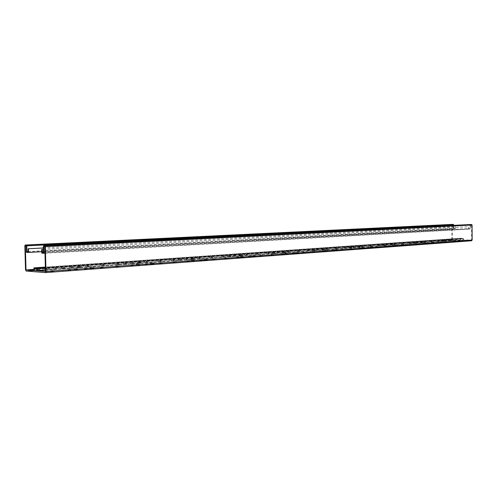 <?xml version="1.0" encoding="UTF-8"?>
<svg xmlns="http://www.w3.org/2000/svg" width="497" height="497" viewBox="0 0 497 497"><rect width="100%" height="100%" fill="white"/><g stroke="black" fill="none" stroke-linecap="round" stroke-linejoin="round"><path stroke-width="0.37" stroke-dasharray="2.48 1.86" d="M470.479 224.526L470.112 224.998L470.131 228.577L468.901 228.564L468.888 226.756L468.478 226.75L468.491 229.036L470.547 229.061L470.522 225.004L471.554 225.011L471.634 240.076L463.552 239.902L463.546 238.256L45.37 267.548M34.33 268.678L460.707 238.678L460.713 239.846L463.148 239.896L463.142 238.722L462.477 238.709L462.477 238.237L463.546 238.256M460.707 238.678L461.365 238.69L461.365 238.218L45.364 267.231M33.939 269.368L452.394 239.672L460.309 239.834L460.303 238.193L461.365 238.218M452.394 239.672L452.295 224.868L453.295 224.874L453.32 228.868L455.32 228.887L455.302 226.632L454.904 226.626L454.917 228.415L453.718 228.403L453.699 225.365M452.158 224.395L451.798 224.861L451.891 239.635L452.494 240.355L471.535 240.765M43.494 252.47L470.131 228.577M43.494 252.333L468.901 228.564M43.413 249.351L468.888 226.756M43.413 249.314L468.478 226.75M41.841 253.166L468.491 229.036M44.985 253.215L470.547 229.061M43.761 246.587L470.522 225.004M44.811 246.636L471.554 225.011M45.475 271.474L471.634 240.076M45.438 270.225L463.552 239.902M54.216 270.523L50.942 270.579L54.216 270.523L54.248 271.648L50.974 271.704L54.248 271.648M71.164 269.281L67.946 269.331L71.164 269.281L71.195 270.387L67.971 270.443L71.195 270.387M87.59 268.076L84.415 268.125L87.59 268.076L87.615 269.163L84.447 269.219L87.615 269.163M103.506 266.908L100.388 266.957L103.506 266.908L103.531 267.982L100.413 268.032L103.531 267.982M118.945 265.771L115.876 265.82L118.945 265.771L118.969 266.833L115.9 266.883L118.969 266.833M133.923 264.671L130.897 264.721L133.923 264.671L133.948 265.715L130.922 265.765L133.948 265.715M148.46 263.609L145.484 263.652L148.46 263.609L148.485 264.634L145.509 264.684L148.485 264.634M162.581 262.571L159.649 262.621L162.581 262.571L162.606 263.584L159.674 263.627L162.606 263.584M176.298 261.565L173.41 261.608L176.298 261.565L176.323 262.559L173.434 262.609L176.323 262.559M189.637 260.583L186.785 260.633L189.637 260.583L189.655 261.571L186.81 261.615L189.655 261.571M202.602 259.633L199.794 259.676L202.602 259.633L202.614 260.602L199.813 260.652L202.614 260.602M215.207 258.707L212.443 258.751L215.207 258.707L215.226 259.664L212.461 259.707L215.226 259.664M227.483 257.806L224.75 257.85L227.483 257.806L227.496 258.751L224.768 258.794L227.496 258.751M239.424 256.93L236.734 256.974L239.424 256.93L239.442 257.862L236.752 257.906L239.442 257.862M251.06 256.079L248.401 256.117L251.06 256.079L251.072 256.999L248.419 257.042L251.072 256.999M262.385 255.247L259.769 255.29L262.385 255.247L262.404 256.154L259.782 256.197L262.404 256.154M273.431 254.433L270.846 254.476L273.431 254.433L273.443 255.334L270.859 255.371L273.443 255.334M284.191 253.644L281.644 253.687L284.191 253.644L284.203 254.532L281.656 254.57L284.203 254.532M294.684 252.874L292.168 252.917L294.684 252.874L294.696 253.75L292.18 253.787L294.696 253.75M304.922 252.122L302.437 252.165L304.922 252.122L304.934 252.985L302.449 253.029L304.934 252.985M314.912 251.389L312.458 251.432L314.912 251.389L314.918 252.246L312.464 252.283L314.918 252.246M324.659 250.674L322.23 250.712L324.659 250.674L324.665 251.519L322.242 251.557L324.665 251.519M334.17 249.979L331.779 250.016L334.17 249.979L334.183 250.811L331.791 250.848L334.183 250.811M343.464 249.295L341.097 249.332L343.464 249.295L343.477 250.115L341.11 250.153L343.477 250.115M352.541 248.63L350.205 248.668L352.541 248.63L352.553 249.444L350.217 249.482L352.553 249.444M361.412 247.978L359.101 248.015L361.412 247.978L361.418 248.78L359.114 248.817L361.418 248.78M370.079 247.344L367.799 247.376L370.079 247.344L370.091 248.133L367.805 248.171L370.091 248.133M378.552 246.717L376.297 246.754L378.552 246.717L378.565 247.506L376.31 247.543L378.565 247.506M386.84 246.114L384.61 246.145L386.84 246.114L386.846 246.891L384.616 246.922L386.846 246.891M394.947 245.518L392.742 245.549L394.947 245.518L394.953 246.288L392.748 246.319L394.953 246.288M402.874 244.934L400.694 244.971L402.874 244.934L402.881 245.698L400.7 245.729L402.881 245.698M410.634 244.362L408.478 244.4L410.634 244.362L410.64 245.12L408.484 245.151L410.64 245.12M418.232 243.81L416.095 243.841L418.232 243.81L418.238 244.555L416.101 244.586L418.238 244.555M425.662 243.263L423.556 243.294L425.662 243.263L425.668 243.996L423.562 244.033L425.668 243.996M432.943 242.729L430.856 242.76L432.943 242.729L432.949 243.455L430.862 243.487L432.949 243.455M440.075 242.207L438.012 242.238L440.075 242.207L440.081 242.927L438.019 242.958L440.081 242.927M447.064 241.691L445.02 241.722L447.064 241.691L447.064 242.406L445.02 242.437L447.064 242.406M453.91 241.188L451.885 241.219L453.91 241.188L453.91 241.896L451.891 241.927L453.91 241.896M460.613 240.697L458.613 240.728L460.613 240.697L460.62 241.399L458.619 241.43L460.62 241.399M467.192 240.213L465.211 240.244L467.192 240.213L467.199 240.908L465.217 240.939L467.199 240.908M93.25 267.485L89.895 267.61L93.25 267.485L93.274 268.566L94.175 268.486L89.92 268.691L93.274 268.566M75.538 268.784L77.526 268.747L74.096 268.641L75.538 268.784L75.569 269.883L77.557 269.846L75.569 269.883M153.325 263.087L150.243 263.199L153.325 263.087L153.343 264.106L154.12 264.037L150.262 264.218L153.343 264.106M137.626 264.236L139.477 264.205L136.128 264.112L137.626 264.236L137.65 265.274L139.502 265.236L137.65 265.274M206.814 260.136L206.795 259.173L207.473 259.111L203.95 259.266L206.795 259.173L206.789 260.148L203.963 260.235L206.789 260.148M192.793 260.198L194.526 260.167L191.252 260.086L192.793 260.198L192.811 261.173L194.544 261.149L192.811 261.173M254.7 255.663L252.054 255.75L254.7 255.663L254.712 256.576L255.309 256.527L252.066 256.663L254.712 256.576M242.126 256.589L243.76 256.558L240.56 256.489L242.126 256.589L242.138 257.514L243.772 257.483L242.138 257.514M297.858 252.507L295.386 252.582L297.858 252.507L297.858 253.383L298.399 253.327L295.398 253.451L297.858 253.383L297.858 252.507M286.508 253.333L284.93 253.246L286.508 253.333L286.52 254.215L288.067 254.191L286.52 254.215M336.96 250.469L336.947 249.643L337.413 249.6L334.624 249.711L336.947 249.643L336.947 250.482L334.636 250.544L336.947 250.482M326.647 250.395L325.063 250.32L326.647 250.395L326.659 251.233L328.126 251.215L326.659 251.233M372.526 247.829L372.514 247.04L372.936 247.003L370.327 247.102L372.514 247.04L372.52 247.841L370.34 247.891L372.52 247.841M363.127 247.723L361.549 247.655L363.127 247.723L363.139 248.525L364.531 248.506L361.555 248.457L363.139 248.525M405.018 244.661L402.949 244.717L405.018 244.661L405.024 245.412L405.403 245.381L404.042 245.487L405.024 245.425L405.018 244.667M396.426 245.288L394.848 245.226L396.426 245.288L396.432 246.052L397.768 246.034L394.86 245.99L396.432 246.052M434.179 242.524L432.875 242.53L434.173 242.524L434.179 243.25L435.179 243.17L432.881 243.257L434.179 243.25M434.838 243.201L434.832 242.474L434.844 243.213M426.942 243.052L425.376 242.996L426.942 243.052L426.948 243.785L428.221 243.766L425.382 243.729L426.948 243.785M462.285 240.467L460.421 240.517L462.285 240.467L462.595 241.132L460.421 241.213L462.285 241.163M455.01 240.995L453.457 240.946L455.01 240.995L455.01 241.704L456.234 241.685L453.457 241.648L455.01 241.704M49.197 270.915L45.705 271.169L49.197 270.915L49.228 272.045L50.383 272.139L45.736 272.306L49.228 272.045M60.858 270.231L66.803 269.79L60.858 270.231L60.883 271.35L66.834 270.908L60.883 271.35M462.477 238.237L45.364 267.392M462.477 238.709L36.119 268.815M463.142 238.722L36.784 268.865M36.84 270.79L463.148 239.896M36.828 270.418L460.713 239.846M36.113 268.653L461.365 238.69M460.303 238.193L45.357 267.075M33.97 270.561L460.309 239.834M37.753 269.56L39.772 269.417L37.753 269.56L37.784 270.666L36.592 270.573L39.803 270.517L37.784 270.666M54.645 268.355L56.602 268.212L54.645 268.355L54.67 269.442L53.471 269.349L56.633 269.299L54.67 269.442M71.021 267.187L72.922 267.051L71.021 267.187L71.046 268.256L69.841 268.169L72.947 268.119L71.046 268.256M86.9 266.05L88.746 265.92L86.9 266.05L86.932 267.106L85.714 267.019L88.77 266.97L86.932 267.106M102.314 264.951L104.103 264.82L102.314 264.951L102.339 265.988L101.115 265.907L104.128 265.858L102.339 265.988M117.273 263.882L119.013 263.758L117.273 263.882L117.298 264.907L116.068 264.826L119.038 264.783L117.298 264.907M131.804 262.845L133.494 262.727L131.804 262.845L131.829 263.851L130.593 263.777L133.519 263.733L131.829 263.851M145.925 261.838L147.566 261.72L145.925 261.838L145.944 262.832L144.708 262.758L147.584 262.714L145.944 262.832M159.649 260.857L161.239 260.745L159.649 260.857L159.667 261.838L158.425 261.77L161.264 261.72L159.667 261.838M172.993 259.906L174.54 259.794L172.993 259.906L173.012 260.869L171.763 260.807L174.565 260.757L173.012 260.869M185.971 258.974L187.481 258.869L185.971 258.974L185.99 259.931L184.741 259.869L187.499 259.819L185.99 259.931M198.607 258.073L200.074 257.968L198.607 258.073L198.626 259.018L197.371 258.956L198.626 259.018M210.902 257.197L212.331 257.092L210.902 257.197L210.921 258.123L209.666 258.067L210.921 258.123M222.88 256.34L224.271 256.241L222.88 256.34L222.898 257.26L221.643 257.197L222.898 257.26M234.547 255.508L233.292 255.452L235.901 255.415L234.547 255.508L234.559 256.415L233.31 256.359L235.92 256.315L234.559 256.415M245.916 254.7L247.239 254.601L245.916 254.7L245.928 255.588L244.679 255.539L245.928 255.588M256.999 253.905L258.291 253.812L256.999 253.905L257.011 254.787L255.762 254.737L257.011 254.787M267.808 253.135L269.063 253.041L267.808 253.135L267.821 254.004L266.566 253.955L267.821 254.004M278.351 252.383L277.096 252.333L279.575 252.296L278.351 252.383L278.363 253.24L277.109 253.19L278.363 253.24M288.633 251.65L287.384 251.6L289.832 251.563L288.633 251.65L288.645 252.495L287.396 252.451L288.645 252.495M298.678 250.929L297.43 250.886L299.846 250.848L298.678 250.929L298.685 251.768L297.436 251.724L298.685 251.768M308.475 250.233L307.233 250.184L309.619 250.146L308.475 250.233L308.488 251.06L307.245 251.016L308.488 251.06M318.049 249.544L316.806 249.506L319.167 249.469L318.049 249.544L318.061 250.37L316.819 250.326L318.061 250.37M327.405 248.879L326.162 248.835L328.492 248.804L327.405 248.879L327.411 249.693L326.169 249.649L327.411 249.693M336.537 248.227L335.301 248.189L337.606 248.152L336.537 248.227L336.55 249.028L335.313 248.991L336.55 249.028M345.471 247.587L344.235 247.549L346.508 247.512L345.471 247.587L345.477 248.382L344.247 248.345L345.477 248.382M354.199 246.966L352.969 246.928L355.218 246.891L354.199 246.966L354.212 247.748L352.976 247.711L354.212 247.748M362.742 246.357L361.512 246.319L363.736 246.282L362.742 246.357L362.748 247.133L361.518 247.096L362.748 247.133M371.091 245.76L369.867 245.723L372.067 245.692L371.091 245.76L371.097 246.524L369.874 246.493L371.097 246.524M379.261 245.176L378.043 245.145L380.217 245.108L379.261 245.176L379.273 245.934L378.049 245.903L379.273 245.934M387.262 244.605L386.039 244.574L388.194 244.536L387.262 244.605L387.269 245.356L386.045 245.325L387.269 245.356M395.084 244.046L393.873 244.015L395.997 243.984L395.084 244.046L395.09 244.791L393.879 244.754L395.09 244.791M402.75 243.499L401.539 243.468L403.645 243.437L402.75 243.499L402.756 244.232L401.545 244.201L402.756 244.232M410.255 242.965L409.043 242.934L411.131 242.903L410.255 242.965L410.261 243.692L409.05 243.66L410.261 243.692M417.604 242.437L416.399 242.412L418.462 242.381L417.604 242.437L417.61 243.157L416.405 243.126L417.61 243.157M424.805 241.927L423.606 241.896L425.643 241.865L424.805 241.927L424.811 242.635L423.612 242.611L424.811 242.635M431.862 241.424L430.663 241.393L432.682 241.362L431.862 241.424L431.862 242.126L430.669 242.101L431.862 242.126M438.776 240.927L437.584 240.902L439.584 240.871L438.776 240.927L438.783 241.629L437.59 241.598L438.783 241.629M445.554 240.442L444.368 240.418L446.343 240.386L445.554 240.442L445.56 241.138L444.374 241.107L445.56 241.138M452.202 239.97L451.021 239.945L452.978 239.914L452.202 239.97L452.208 240.654L451.021 240.629L452.208 240.654M81.185 266.585L77.333 266.746L81.185 266.585L81.216 267.647L81.576 267.603L77.358 267.808L81.216 267.647M63.249 267.684L64.989 267.84L63.249 267.684L63.274 268.759L61.671 268.827L65.02 268.92L63.274 268.759M140.962 262.31L137.427 262.447L140.962 262.31L141.285 263.273L137.452 263.453L140.98 263.311M124.853 263.286L126.66 263.429L124.853 263.286L124.877 264.305L123.411 264.361L126.685 264.447L124.877 264.305M194.265 258.496L191.016 258.62L194.265 258.496L194.538 259.415L191.034 259.571L194.284 259.446M179.709 259.372L181.56 259.496L179.709 259.372L179.728 260.335L178.386 260.385L181.585 260.459L179.728 260.335M242.101 255.073L239.088 255.191L242.101 255.073L242.331 255.949L239.107 256.092L242.12 255.974M228.875 255.868L230.751 255.974L228.875 255.868L228.887 256.775L227.645 256.819L230.77 256.887L228.887 256.775M285.272 251.985L282.464 252.091L285.272 251.985L285.464 252.824L282.476 252.948L285.284 252.843M273.182 252.706L275.077 252.805L273.182 252.706L273.195 253.569L272.033 253.607L275.089 253.669L273.195 253.569M324.417 249.19L321.795 249.283L324.417 249.19L324.584 249.985L321.808 250.097L324.429 250.003M313.321 249.842L315.222 249.929L313.321 249.842L313.334 250.668L312.246 250.699L315.228 250.755L313.334 250.668M360.089 246.636L357.629 246.723L360.089 246.636L360.226 247.4L357.635 247.506L360.095 247.419M349.857 247.233L351.752 247.313L349.857 247.233L349.863 248.022L348.844 248.053L351.758 248.102L349.863 248.022M392.717 244.307L390.4 244.381L392.717 244.307L392.841 245.033L390.406 245.133L392.723 245.052M383.249 244.853L385.138 244.922L383.249 244.853L383.255 245.605L382.292 245.636L385.144 245.68L383.255 245.605M422.686 242.163L420.493 242.232L422.686 242.163L422.792 242.865L420.499 242.952L422.692 242.878M413.889 242.666L415.759 242.729L413.889 242.666L413.889 243.387L412.982 243.412L415.765 243.455L413.889 243.387M450.301 240.188L448.226 240.25L450.301 240.188L450.394 240.865L448.226 240.939L450.307 240.877M442.1 240.654L443.958 240.71L442.1 240.654L442.106 241.349L441.237 241.374L443.964 241.405L442.106 241.349M46.96 268.709L42.636 268.852L46.96 268.709L46.991 269.796L42.667 269.946L46.991 269.796M25.347 245.791L452.295 224.868M26.347 245.835L453.295 224.874M26.527 252.352L453.32 228.868M41.804 251.724L455.32 228.887M43.376 247.991L455.302 226.632M43.376 247.953L454.904 226.626M28.105 251.668L454.917 228.415M28.099 251.544L453.718 228.403M80.632 266.628L80.657 267.69L80.644 266.622M78.265 267.728L78.24 266.659L78.284 267.721M359.803 247.438L359.797 246.661L359.797 247.45M433.21 242.486L433.216 243.213L433.216 242.499M422.444 242.188L422.45 242.909L422.438 242.176M420.847 242.921L420.841 242.201L420.841 242.909M28.807 270.946L33.367 270.784L28.807 270.946L28.776 269.84M52.179 270.672L52.21 271.803M52.974 270.43L53.005 271.555M50.942 270.579L50.974 271.704M53.446 268.262L53.471 269.349M56.602 268.212L56.633 269.299M55.403 268.125L55.434 269.206M69.195 269.424L69.22 270.536M69.915 269.188L69.947 270.293M67.946 269.331L67.971 270.443M69.81 267.1L69.841 268.169M72.922 267.051L72.947 268.119M71.711 266.964L71.736 268.032M85.677 268.212L85.701 269.306M86.329 267.989L86.354 269.076M84.415 268.125L84.447 269.219M85.683 265.97L85.714 267.019M88.746 265.92L88.77 266.97M87.528 265.839L87.553 266.889M101.655 267.044L101.68 268.119M102.239 266.821L102.264 267.895M100.388 266.957L100.413 268.032M101.09 264.87L101.115 265.907M104.103 264.82L104.128 265.858M102.879 264.746L102.904 265.777M117.149 265.907L117.168 266.964M117.671 265.69L117.696 266.746M115.876 265.82L115.9 266.883M116.043 263.808L116.068 264.826M119.013 263.758L119.038 264.783M117.783 263.683L117.808 264.702M132.177 264.802L132.202 265.845M132.643 264.597L132.668 265.634M130.897 264.721L130.922 265.765M130.574 262.77L130.593 263.777M133.494 262.727L133.519 263.733M132.258 262.652L132.283 263.658M146.77 263.733L146.789 264.758M147.18 263.528L147.199 264.559M145.484 263.652L145.509 264.684M144.683 261.764L144.708 262.758M147.566 261.72L147.584 262.714M146.323 261.646L146.348 262.64M160.935 262.689L160.96 263.708M161.295 262.497L161.314 263.509M159.649 262.621L159.674 263.627M158.406 260.788L158.425 261.77M161.239 260.745L161.264 261.72M159.997 260.676L160.022 261.652M174.702 261.683L174.72 262.683M175.012 261.49L175.031 262.491M173.41 261.608L173.434 262.609M171.745 259.838L171.763 260.807M174.54 259.794L174.565 260.757M173.298 259.726L173.316 260.695M188.083 260.701L188.102 261.683M188.338 260.515L188.363 261.497M186.785 260.633L186.81 261.615M184.722 258.912L184.741 259.869M187.481 258.869L187.499 259.819M186.232 258.807L186.251 259.757M201.086 259.745L201.105 260.714M201.304 259.571L201.322 260.54M199.794 259.676L199.813 260.652M197.352 258.011L197.371 258.956M200.074 257.968L200.092 258.912M198.825 257.912L198.843 258.85M213.741 258.819L213.76 259.776M213.915 258.645L213.934 259.602M212.443 258.751L212.461 259.707M209.653 257.135L209.666 258.067M212.331 257.092L212.349 258.024M211.082 257.036L211.095 257.962M226.048 257.912L226.067 258.856M226.185 257.744L226.197 258.688M224.75 257.85L224.768 258.794M221.625 256.284L221.643 257.197M224.271 256.241L224.29 257.16M223.016 256.185L223.035 257.098M238.032 257.036L238.051 257.968M238.125 256.874L238.144 257.8M236.734 256.974L236.752 257.906M233.292 255.452L233.31 256.359M235.901 255.415L235.92 256.315M234.646 255.359L234.665 256.259M249.699 256.179L249.718 257.098M249.761 256.017L249.774 256.937M248.401 256.117L248.419 257.042M244.661 254.644L244.679 255.539M247.239 254.601L247.251 255.495M245.984 254.551L245.996 255.439M261.068 255.34L261.08 256.253M261.093 255.191L261.105 256.098M259.769 255.29L259.782 256.197M255.744 253.855L255.762 254.737M258.291 253.812L258.303 254.694M257.036 253.762L257.048 254.644M272.139 254.532L272.157 255.427M272.132 254.383L272.145 255.278M270.846 254.476L270.859 255.371M266.554 253.085L266.566 253.955M269.063 253.041L269.076 253.917M267.808 252.992L267.827 253.861M282.936 253.737L282.948 254.626M282.899 253.594L282.911 254.476M281.644 253.687L281.656 254.57M277.096 252.333L277.109 253.19M279.575 252.296L279.587 253.153M278.326 252.246L278.339 253.103M293.46 252.967L293.472 253.843M293.392 252.824L293.404 253.7M292.168 252.917L292.18 253.787M287.384 251.6L287.396 252.451M289.832 251.563L289.844 252.414M288.583 251.513L288.595 252.364M303.729 252.209L303.742 253.079M303.63 252.078L303.642 252.936M302.437 252.165L302.449 253.029M297.43 250.886L297.436 251.724M299.846 250.848L299.859 251.687M298.598 250.799L298.61 251.637M313.744 251.476L313.756 252.333M313.619 251.345L313.632 252.196M312.458 251.432L312.464 252.283M307.233 250.184L307.245 251.016M309.619 250.146L309.631 250.979M308.37 250.103L308.382 250.935M323.516 250.761L323.528 251.6M323.373 250.631L323.379 251.47M322.23 250.712L322.242 251.557M316.806 249.506L316.819 250.326M319.167 249.469L319.173 250.289M317.918 249.426L317.931 250.246M333.065 250.059L333.071 250.892M332.891 249.935L332.903 250.768M331.779 250.016L331.791 250.848M326.162 248.835L326.169 249.649M328.492 248.804L328.505 249.612M327.25 248.761L327.262 249.569M342.383 249.376L342.39 250.196M342.184 249.252L342.197 250.072M341.097 249.332L341.11 250.153M335.301 248.189L335.313 248.991M337.606 248.152L337.612 248.954M336.363 248.109L336.376 248.91M351.485 248.705L351.491 249.519M351.267 248.587L351.273 249.401M350.205 248.668L350.217 249.482M344.235 247.549L344.247 248.345M346.508 247.512L346.521 248.307M345.278 247.475L345.285 248.27M360.375 248.053L360.387 248.86M360.139 247.941L360.151 248.742M359.101 248.015L359.114 248.817M352.969 246.928L352.976 247.711M355.218 246.891L355.231 247.674M353.988 246.854L353.994 247.636M369.066 247.419L369.078 248.214M368.811 247.301L368.817 248.096M367.799 247.376L367.805 248.171M361.512 246.319L361.518 247.096M363.736 246.282L363.742 247.059M362.506 246.251L362.512 247.021M377.565 246.792L377.571 247.581M377.291 246.68L377.298 247.469M376.297 246.754L376.31 247.543M369.867 245.723L369.874 246.493M372.067 245.692L372.073 246.456M370.837 245.655L370.849 246.419M385.871 246.183L385.883 246.959M385.579 246.077L385.585 246.854M384.61 246.145L384.616 246.922M378.043 245.145L378.049 245.903M380.217 245.108L380.224 245.866M378.994 245.077L379 245.829M393.997 245.586L394.009 246.357M393.686 245.481L393.699 246.251M392.742 245.549L392.748 246.319M386.039 244.574L386.045 245.325M388.194 244.536L388.2 245.288M386.97 244.505L386.983 245.257M401.949 245.002L401.955 245.767M401.619 244.903L401.626 245.661M400.694 244.971L400.7 245.729M393.873 244.015L393.879 244.754M395.997 243.984L396.003 244.723M394.786 243.952L394.792 244.692M409.727 244.431L409.733 245.183M409.385 244.331L409.391 245.083M408.478 244.4L408.484 245.151M401.539 243.468L401.545 244.201M403.645 243.437L403.651 244.17M402.433 243.406L402.44 244.139M417.343 243.872L417.35 244.617M416.983 243.778L416.989 244.518M416.095 243.841L416.101 244.586M409.043 242.934L409.05 243.66M411.131 242.903L411.137 243.629M409.919 242.871L409.926 243.598M424.798 243.325L424.798 244.064M424.426 243.232L424.432 243.965M423.556 243.294L423.562 244.033M416.399 242.412L416.405 243.126M418.462 242.381L418.468 243.095M417.256 242.35L417.263 243.064M432.092 242.791L432.098 243.518M431.707 242.698L431.713 243.424M430.856 242.76L430.862 243.487M423.606 241.896L423.612 242.611M425.643 241.865L425.649 242.579M424.444 241.834L424.45 242.548M439.242 242.263L439.249 242.99M438.845 242.176L438.851 242.896M438.012 242.238L438.019 242.958M430.663 241.393L430.669 242.101M432.682 241.362L432.688 242.07M431.489 241.337L431.495 242.039M446.244 241.753L446.25 242.468M445.834 241.666L445.84 242.374M445.02 241.722L445.02 242.437M437.584 240.902L437.59 241.598M439.584 240.871L439.584 241.567M438.391 240.846L438.397 241.542M453.109 241.25L453.109 241.958M452.686 241.163L452.692 241.871M451.885 241.219L451.891 241.927M444.368 240.418L444.374 241.107M446.343 240.386L446.349 241.076M445.157 240.362L445.163 241.051M459.831 240.753L459.837 241.455M459.396 240.672L459.402 241.368M458.613 240.728L458.619 241.43M451.021 239.945L451.021 240.629M452.978 239.914L452.978 240.598M451.798 239.889L451.798 240.573M466.422 240.268L466.428 240.964M465.981 240.188L465.981 240.883M465.211 240.244L465.217 240.939M92.268 267.417L92.293 268.498M90.827 268.61L90.802 267.529M91.783 267.597L91.808 268.678M77.054 268.672L77.085 269.772M76.109 269.703L76.084 268.604M74.569 268.715L74.593 269.815M79.7 266.56L79.725 267.622M79.191 266.727L79.216 267.79M62.094 267.815L62.119 268.896M63.057 268.964L63.032 267.883M64.535 267.777L64.567 268.852M63.628 268.784L63.597 267.709M152.324 263.031L152.349 264.05M151.045 264.143L151.026 263.124M152.026 263.186L152.045 264.205M138.967 264.137L138.992 265.174M137.998 265.112L137.973 264.081M136.638 264.18L136.656 265.212M139.514 262.286L139.533 263.286M138.234 263.385L138.216 262.379L138.259 263.373M139.185 262.435L139.203 263.441M140.502 263.348L140.477 262.341L140.477 263.354M123.871 263.404L123.896 264.423M124.859 264.479L124.834 263.46M126.17 263.367L126.195 264.385M125.232 264.323L125.213 263.311M205.789 259.123L205.808 260.086M204.646 260.173L204.627 259.21M205.634 259.26L205.652 260.223M193.985 260.111L194.004 261.087M193.004 261.037L192.985 260.061M191.786 260.148L191.805 261.124M192.861 258.477L192.879 259.428M191.718 259.509L191.699 258.564M192.674 258.608L192.693 259.558M193.855 259.477L193.836 258.527M178.877 259.477L178.895 260.44M179.871 260.49L179.852 259.527M181.045 259.44L181.063 260.403M180.094 260.353L180.069 259.391M253.694 255.62L253.706 256.533M252.662 256.614L252.65 255.7M253.656 255.744L253.669 256.657M243.201 256.508L243.213 257.434M242.207 257.384L242.188 256.464M241.12 256.539L241.132 257.465M240.734 255.06L240.753 255.961M239.709 256.036L239.691 255.135M240.672 255.178L240.685 256.079M241.728 256.005L241.716 255.104M228.16 255.961L228.179 256.868M229.154 256.918L229.142 256.005M230.21 255.924L230.229 256.837M229.254 256.794L229.235 255.88M296.858 252.464L296.871 253.333M295.926 253.402L295.914 252.538M296.914 252.575L296.926 253.445M287.477 253.265L287.49 254.141M286.483 254.104L286.471 253.228M285.502 253.296L285.514 254.178M283.942 251.979L283.955 252.83M283.01 252.898L282.998 252.041L283.029 252.886M283.973 252.078L283.986 252.936M284.93 252.867L284.918 252.016L284.918 252.88M272.573 252.787L272.586 253.656M273.561 253.694L273.549 252.824M274.518 252.756L274.53 253.625M273.555 253.582L273.543 252.718M335.953 249.606L335.96 250.432M335.108 249.662L335.115 250.488L335.096 249.674M336.09 249.705L336.102 250.531M327.529 250.333L327.535 251.171M326.541 251.134L326.529 250.295M325.653 250.364L325.659 251.196M323.131 249.177L323.143 249.997M322.28 250.059L322.273 249.239M323.243 249.27L323.255 250.09M324.112 250.028L324.1 249.208M312.799 249.916L312.812 250.743M313.781 250.774L313.769 249.948M314.651 249.885L314.663 250.712M313.694 250.681L313.682 249.854M371.532 247.009L371.539 247.798M370.756 247.052L370.762 247.841L370.75 247.065M371.737 247.096L371.744 247.885M363.928 247.668L363.934 248.463M362.947 248.432L362.94 247.636M362.139 247.692L362.151 248.494M358.834 246.63L358.846 247.407M358.057 247.469L358.051 246.686M359.014 246.717L359.02 247.494M349.41 247.301L349.416 248.09M350.379 248.121L350.373 247.332M351.174 247.276L351.18 248.065M350.217 248.034L350.211 247.245M404.042 244.63L404.049 245.388M404.303 244.71L404.309 245.468M397.159 245.232L397.165 245.996M396.19 245.972L396.184 245.207M395.45 245.257L395.457 246.021M391.499 244.3L391.506 245.046M391.735 244.375L391.742 245.12M382.864 244.915L382.87 245.667M383.821 245.698L383.814 244.94M384.554 244.891L384.56 245.642M383.609 245.617L383.597 244.859M433.875 242.449L433.881 243.176M427.613 243.002L427.619 243.735M426.656 243.71L426.65 242.977M425.979 243.027L425.985 243.76M421.499 242.157L421.506 242.871M421.779 242.225L421.785 242.94M413.56 242.722L413.566 243.449M414.504 243.468L414.498 242.747M415.175 242.698L415.181 243.424M414.243 243.4L414.237 242.673M461.334 240.442L461.34 241.138M460.738 241.182L460.731 240.486L460.719 241.175M461.676 240.511L461.682 241.207M455.625 240.952L455.631 241.654M454.68 241.635L454.68 240.933M454.059 240.977L454.065 241.679M449.151 240.181L449.151 240.871M448.542 240.915L448.536 240.225M449.462 240.244L449.468 240.933M450.077 240.89L450.071 240.2M441.821 240.703L441.827 241.399M442.752 241.424L442.746 240.728M443.367 240.678L443.374 241.374M442.448 241.356L442.442 240.66M36.567 269.467L36.592 270.573M39.772 269.417L39.803 270.517M38.586 269.324L38.611 270.424M50.352 271.002L50.383 272.139M45.705 271.169L45.736 272.306M46.867 271.263L46.892 272.399M66.803 269.79L66.834 270.908M65.635 269.703L65.666 270.822M62.933 269.902L62.957 271.02M32.243 269.753L32.268 270.697M29.876 269.927L29.907 271.033M33.336 269.678L33.367 270.784M42.636 268.852L42.667 269.946M49.644 268.517L49.675 269.604M48.532 268.436L48.563 269.523M43.338 246.568L470.112 224.998M24.85 245.767L451.798 224.861M451.891 239.635L25.515 269.852M26.148 271.051L452.494 240.355M93.796 267.448L93.821 268.529M92.84 268.461L92.809 267.38M90.255 267.566L90.286 268.647M91.268 268.715L91.237 267.635M75.904 268.809L75.929 269.908M77.445 269.796L77.42 268.697M75.724 268.579L75.749 269.672M74.233 269.784L74.208 268.691M80.265 267.579L80.241 266.516M77.7 266.703L77.725 267.765M78.675 267.833L78.644 266.765M61.771 268.871L61.746 267.79M63.38 267.908L63.411 268.989M64.914 268.877L64.89 267.802M153.803 263.056L153.828 264.069M152.827 264.013L152.809 262.994M150.541 263.161L150.56 264.18M151.56 264.242L151.542 263.217M137.998 264.261L138.023 265.299M139.365 265.193L139.34 264.162M137.607 264.056L137.632 265.087M136.29 265.187L136.265 264.155M140.011 263.255L139.992 262.254M137.731 262.416L137.756 263.416M138.725 263.472L138.7 262.472M123.542 264.398L123.517 263.385M125.194 263.485L125.219 264.503M126.555 264.404L126.53 263.385M207.224 259.142L207.243 260.105M206.236 260.055L206.218 259.092M204.199 259.241L204.211 260.204M205.224 260.254L205.205 259.291M193.165 260.217L193.184 261.198M194.377 261.105L194.358 260.13M192.612 260.037L192.631 261.012M191.432 261.105L191.413 260.13M193.308 259.397L193.29 258.446M191.27 258.595L191.289 259.54M192.264 259.589L192.246 258.639M178.535 260.422L178.516 259.459M180.212 259.546L180.231 260.509M181.43 260.422L181.411 259.459M255.085 255.638L255.104 256.551M254.091 256.502L254.079 255.595M252.259 255.725L252.271 256.638M253.284 256.682L253.265 255.769M242.499 256.601L242.517 257.527M243.586 257.452L243.573 256.527M241.815 256.446L241.834 257.371M240.759 257.446L240.747 256.527M241.138 255.93L241.126 255.036M239.305 255.166L239.318 256.061M240.299 256.104L240.281 255.203M227.812 256.856L227.8 255.943M229.502 256.017L229.521 256.93M230.596 256.856L230.577 255.943M298.212 252.476L298.219 253.346M297.218 253.308L297.206 252.439M295.56 252.563L295.572 253.427M296.579 253.47L296.566 252.6M286.881 253.352L286.893 254.228M287.862 254.16L287.85 253.277M286.098 253.209L286.11 254.091M285.141 254.16L285.129 253.284M284.303 252.805L284.29 251.954M282.644 252.066L282.656 252.923M283.638 252.961L283.625 252.103M272.226 253.638L272.213 252.774M273.915 252.843L273.928 253.706M274.897 253.638L274.884 252.774M337.264 249.618L337.277 250.445M336.276 250.413L336.27 249.587M334.779 249.693L334.785 250.519M335.786 250.556L335.773 249.73M327.02 250.407L327.032 251.246M327.908 251.184L327.896 250.345M326.156 250.283L326.169 251.122M325.293 251.184L325.28 250.351M323.46 249.972L323.448 249.159M321.95 249.264L321.963 250.078M322.932 250.115L322.926 249.295M312.451 250.73L312.439 249.904M314.135 249.96L314.141 250.792M315.023 250.724L315.011 249.898M372.806 247.015L372.812 247.804M371.824 247.773L371.818 246.984M370.458 247.084L370.464 247.879M371.452 247.91L371.445 247.115M363.493 247.736L363.506 248.537M364.301 248.475L364.295 247.68M362.574 247.624L362.58 248.425M361.785 248.481L361.773 247.686M359.132 247.388L359.126 246.611M357.759 246.705L357.765 247.487M358.728 247.518L358.722 246.736M349.062 248.078L349.049 247.295M350.727 247.344L350.739 248.133M351.541 248.078L351.534 247.289M405.285 244.636L405.291 245.394M404.316 245.369L404.309 244.611M403.061 244.704L403.067 245.462M404.042 245.487L404.036 244.729M396.786 245.294L396.792 246.065M397.525 246.009L397.519 245.245M395.823 245.195L395.829 245.959M395.096 246.015L395.09 245.251M391.773 245.027L391.766 244.275M390.518 244.369L390.524 245.114M391.474 245.139L391.468 244.394M382.516 245.661L382.51 244.903M384.169 244.953L384.175 245.704M384.914 245.655L384.908 244.897M435.074 242.455L435.08 243.182M434.123 243.157L434.117 242.437M432.974 242.517L432.974 243.244M433.937 243.269L433.931 242.542M427.296 243.058L427.302 243.797M427.973 243.747L427.967 243.014M426.296 242.971L426.302 243.704M425.625 243.754L425.618 243.021M421.754 242.853L421.748 242.138M420.592 242.219L420.599 242.94M421.537 242.958L421.531 242.244M413.218 243.437L413.212 242.716M414.846 242.753L414.852 243.48M415.529 243.431L415.523 242.704M462.508 240.449L462.508 241.144M461.564 241.126L461.564 240.43M460.508 240.505L460.508 241.2M461.458 241.225L461.452 240.523M455.358 241.008L455.364 241.71M455.985 241.66L455.979 240.958M454.326 240.921L454.333 241.623M453.711 241.672L453.705 240.97M449.381 240.852L449.375 240.163M448.313 240.244L448.319 240.933M449.238 240.952L449.238 240.262M441.479 241.393L441.479 240.697M443.094 240.734L443.094 241.43M443.722 241.387L443.715 240.691M94.15 267.405L94.175 268.486M90.821 267.523L90.852 268.604M89.895 267.61L89.92 268.691M93.231 267.492L93.256 268.573M77.526 268.747L77.557 269.846M74.096 268.641L74.128 269.741M81.551 266.541L81.576 267.603M77.333 266.746L77.358 267.808M61.64 267.746L61.671 268.827M64.989 267.84L65.02 268.92M154.101 263.019L154.12 264.037M151.051 263.118L151.069 264.137M150.243 263.199L150.262 264.218M153.3 263.099L153.318 264.118M139.477 264.205L139.502 265.236M136.128 264.112L136.153 265.143M141.26 262.273L141.285 263.273M137.427 262.447L137.452 263.453M123.386 263.342L123.411 264.361M126.66 263.429L126.685 264.447M207.473 259.111L207.491 260.074M204.652 259.198L204.671 260.161M203.95 259.266L203.963 260.235M194.526 260.167L194.544 261.149M191.252 260.086L191.27 261.062M194.52 258.465L194.538 259.415M191.724 258.552L191.743 259.502M191.016 258.62L191.034 259.571M193.811 258.539L193.83 259.484M178.367 259.422L178.386 260.385M181.56 259.496L181.585 260.459M255.29 255.613L255.309 256.527M252.669 255.688L252.681 256.601M252.054 255.75L252.066 256.663M254.681 255.675L254.694 256.589M243.76 256.558L243.772 257.483M240.56 256.489L240.579 257.415M242.312 255.048L242.331 255.949M239.709 255.123L239.728 256.023M239.088 255.191L239.107 256.092M241.697 255.116L241.71 256.011M227.626 255.912L227.645 256.819M230.751 255.974L230.77 256.887M298.386 252.457L298.399 253.327M295.926 252.526L295.939 253.389M295.386 252.582L295.398 253.451M288.049 253.315L288.067 254.191M284.93 253.246L284.943 254.129M285.452 251.967L285.464 252.824M282.464 252.091L282.476 252.948M272.021 252.743L272.033 253.607M275.077 252.805L275.089 253.669M337.413 249.6L337.426 250.426M334.624 249.711L334.636 250.544M328.113 250.376L328.126 251.215M325.063 250.32L325.075 251.153M324.572 249.171L324.584 249.985M322.28 249.227L322.292 250.047M321.795 249.283L321.808 250.097M324.087 249.221L324.1 250.041M312.234 249.873L312.246 250.699M315.222 249.929L315.228 250.755M372.936 247.003L372.943 247.792M370.327 247.102L370.34 247.891M364.525 247.705L364.531 248.506M361.549 247.655L361.555 248.457M360.219 246.624L360.226 247.4M358.057 246.674L358.064 247.456M357.629 246.723L357.635 247.506M348.832 247.264L348.844 248.053M351.752 247.313L351.758 248.102M405.39 244.623L405.403 245.381M402.949 244.717L402.955 245.475M397.762 245.269L397.768 246.034M394.848 245.226L394.86 245.99M392.835 244.288L392.841 245.033M390.4 244.381L390.406 245.133M382.286 244.878L382.292 245.636M385.138 244.922L385.144 245.68M435.173 242.443L435.179 243.17M432.875 242.53L432.881 243.257M428.215 243.033L428.221 243.766M425.376 242.996L425.382 243.729M422.785 242.151L422.792 242.865M420.493 242.232L420.499 242.952M412.976 242.691L412.982 243.412M415.759 242.729L415.765 243.455M462.589 240.436L462.595 241.132M460.421 240.517L460.421 241.213M462.297 240.473L462.297 241.169M456.234 240.983L456.234 241.685M453.457 240.946L453.457 241.648M450.388 240.175L450.394 240.865M448.53 240.213L448.53 240.902M448.226 240.25L448.226 240.939M450.083 240.213L450.089 240.902M441.23 240.678L441.237 241.374M443.958 240.71L443.964 241.405"/><path stroke-width="0.75" d="M453.699 225.365L453.289 224.402L452.195 224.395L25.229 245.021L26.322 245.064L26.745 245.853L26.9 251.606L28.105 251.668L28.025 248.748L28.428 248.767L28.528 252.457L26.527 252.352L26.347 245.835L25.347 245.791L26.018 269.933L33.97 270.561L33.902 267.877L34.97 267.958L34.995 268.728L34.33 268.678L34.38 270.592L36.84 270.79L36.784 268.865L36.119 268.815L36.095 268.038L37.176 268.119L37.25 270.822L45.475 271.474L44.811 246.636L43.761 246.587L43.935 253.277L41.841 253.166L41.742 249.401L42.158 249.419L42.239 252.401L43.494 252.47L43.338 246.568L43.724 245.804L44.898 245.853L45.339 246.655L46.004 271.474L45.444 272.604L26.148 271.051L25.515 269.852L24.85 245.767L25.217 245.021L452.158 224.395M45.507 272.598L471.578 240.765L472.15 240.063L472.069 225.017L471.653 224.532L470.522 224.526L43.736 245.804L470.479 224.526M42.239 252.401L43.494 252.333M42.158 249.419L43.413 249.351M41.742 249.401L43.413 249.314M43.935 253.277L44.985 253.215M37.25 270.822L45.438 270.225M45.37 267.548L37.176 268.119M45.364 267.392L36.095 268.038M34.38 270.592L36.828 270.418M34.995 268.728L36.113 268.653M45.364 267.231L34.97 267.958M45.357 267.075L33.902 267.877M26.018 269.933L33.939 269.368M28.776 269.84L33.336 269.678L28.776 269.84M28.528 252.457L41.804 251.724M28.428 248.767L43.376 247.991M28.025 248.748L43.376 247.953M26.9 251.606L28.099 251.544M44.898 245.853L471.653 224.532M472.069 225.017L45.339 246.655M453.693 224.874L26.745 245.853M26.322 245.064L453.289 224.402M46.004 271.474L472.15 240.063M45.463 272.604L471.578 240.765"/></g></svg>

